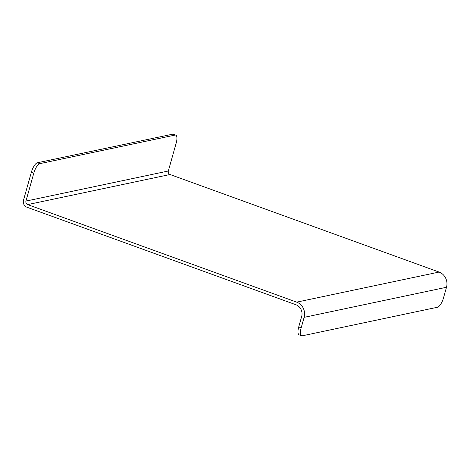 <?xml version="1.0" encoding="UTF-8"?>
<svg xmlns="http://www.w3.org/2000/svg" width="470" height="470" viewBox="0 0 470 470"><rect width="100%" height="100%" fill="white"/><g stroke="black" fill="none" stroke-linecap="round" stroke-linejoin="round"><path stroke-width="0.7" d="M27.665 204.597L296.699 302.145L439.08 272.065L170.04 174.511A2.773 2.55 78.1 0 1 168.331 171.004L25.95 201.089A2.773 2.55 -101.9 0 0 27.665 204.597L170.04 174.511M25.95 201.089L33.805 173.142L31.355 172.255L23.5 200.202A5.552 5.094 -101.9 0 0 26.925 207.217L295.959 304.766A9.253 8.489 -101.9 0 1 301.67 316.463L298.726 326.944L301.176 327.831A9.253 3.19 109.9 0 0 301.617 335.768A9.253 3.19 109.9 0 0 302.316 335.803L437.505 307.239A9.253 3.19 109.9 0 0 443.557 297.745L446.5 287.264A12.026 11.039 78.1 0 0 439.08 272.065M31.355 172.255A9.253 3.19 -70.1 0 1 37.406 162.761L172.596 134.197A9.253 3.19 -70.1 0 1 173.295 134.232L175.745 135.119A9.253 3.19 109.9 0 1 176.185 143.056L168.331 171.004M37.406 162.761L39.856 163.648L175.046 135.084L172.596 134.197M39.856 163.648A9.253 3.19 109.9 0 0 33.805 173.142M175.745 135.119A9.253 3.19 109.9 0 0 175.046 135.084M301.176 327.831L304.119 317.35A12.026 11.039 -101.9 0 0 296.699 302.145M301.617 335.768L299.167 334.881A9.253 3.19 -70.1 0 1 298.726 326.944M304.119 317.35L446.5 287.264"/></g></svg>
